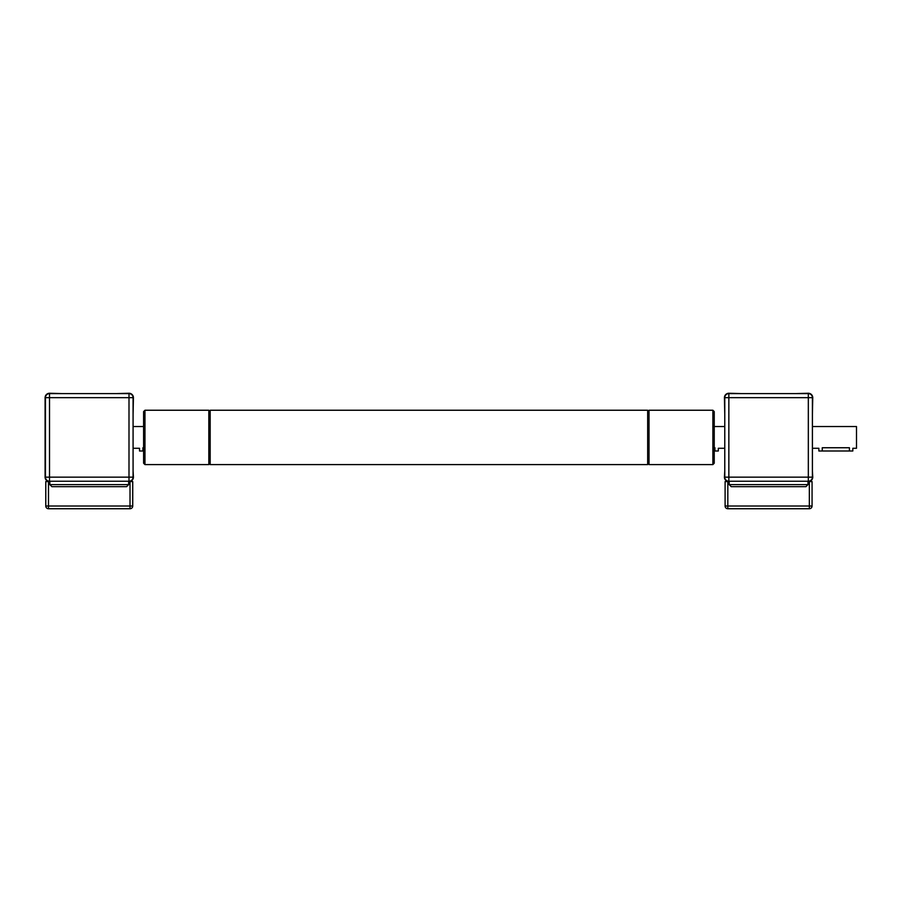 <?xml version="1.0" encoding="UTF-8"?>
<svg xmlns="http://www.w3.org/2000/svg" width="902" height="902" viewBox="0 0 902 902"><rect width="100%" height="100%" fill="white"/><g stroke="black" fill="none" stroke-linecap="round" stroke-linejoin="round"><path stroke-width="1.35" d="M133.079 470.968L133.417 477.158A4.42 4.42 0 0 1 128.997 481.567L130.012 481.567L130.012 508.739A2.717 2.717 0 0 0 132.729 506.022L132.729 481.567L130.012 481.567M133.079 456.57L133.079 463.639M133.079 421.245L133.079 449.5M116.087 393.599L128.997 393.261A4.42 4.42 0 0 1 133.417 397.669L133.079 414.176M48.494 481.567L45.776 481.567L45.776 506.022A2.717 2.717 0 0 0 48.494 508.739L48.494 481.567L49.52 481.567A4.42 4.42 0 0 1 45.1 477.158L45.1 397.669A4.42 4.42 0 0 1 49.52 393.261L62.418 393.599M48.494 508.739L130.012 508.739M128.997 393.599L49.52 393.599A4.082 4.082 0 0 0 45.438 397.669L45.438 477.158A4.082 4.082 0 0 0 49.52 481.228L128.997 481.228A4.082 4.082 0 0 0 133.079 477.158L133.079 397.669A4.082 4.082 0 0 0 128.997 393.599L128.997 477.158L49.52 477.158L49.52 481.228M45.438 411.594L45.438 427.898M45.438 446.918L45.438 463.233M51.899 486.663L126.618 486.663L128.659 484.622L49.858 484.622L51.899 486.663L49.858 484.622L49.858 481.228M126.618 486.663L128.659 484.622L128.659 481.228M133.417 448.283L139.528 448.283L139.528 451L142.922 451L142.922 447.742C138.547 448.328 138.547 448.328 142.922 447.742L143.598 447.742M142.922 451L143.598 451M812.409 470.968L812.747 477.158A4.42 4.42 0 0 1 808.327 481.567L809.342 481.567L809.342 508.739A2.717 2.717 0 0 0 812.059 506.022L812.059 481.567L809.342 481.567M812.409 456.57L812.409 463.639M812.409 421.245L812.409 449.5M795.417 393.599L808.327 393.261A4.42 4.42 0 0 1 812.747 397.669L812.409 414.176M724.768 414.176L724.43 397.669A4.42 4.42 0 0 1 728.85 393.261L741.748 393.599M724.768 449.5L724.768 421.245M724.768 463.639L724.768 456.57M727.824 481.567L725.107 481.567L725.107 506.022A2.717 2.717 0 0 0 727.824 508.739L727.824 481.567L728.85 481.567A4.42 4.42 0 0 1 724.43 477.158L724.768 470.968M812.059 488.365L812.059 481.567M812.059 502.797L812.059 498.389M727.824 508.739L809.342 508.739M808.327 393.599L728.85 393.599A4.082 4.082 0 0 0 724.768 397.669L724.768 477.158A4.082 4.082 0 0 0 728.85 481.228L808.327 481.228A4.082 4.082 0 0 0 812.409 477.158L812.409 397.669A4.082 4.082 0 0 0 808.327 393.599L808.327 477.158L728.85 477.158L728.85 481.228M731.229 486.663L805.948 486.663L807.989 484.622L729.188 484.622L731.229 486.663L729.188 484.622L729.188 481.228M805.948 486.663L807.989 484.622L807.989 481.228M714.237 447.742L714.925 447.742C719.3 448.328 719.3 448.328 714.925 447.742L714.925 451L718.319 451L718.319 448.283L724.43 448.283M812.747 426.545L856.494 426.545L856.494 448.283L852.818 448.283L852.818 451L818.858 451L818.858 448.283L812.747 448.283M822.252 451L822.252 447.742C817.877 448.328 817.877 448.328 822.252 447.742L849.425 447.742C853.811 448.328 853.811 448.328 849.425 447.742L849.425 451M714.237 451L714.925 451M856.494 448.283L856.494 426.545M208.824 413.127L208.824 464.586L144.963 464.586L144.963 410.241L208.824 410.241L208.824 413.127M144.963 410.241L143.598 411.594L143.598 463.233L144.963 464.586M649.023 464.586L649.023 410.241L712.884 410.241L712.884 464.586L649.023 464.586L647.67 463.233M647.67 411.594L649.023 410.241M712.884 464.586L714.237 463.233L714.237 411.594L712.884 410.241M210.177 410.241L210.177 464.586L647.67 464.586L647.67 410.241L210.177 410.241M132.729 506.022L45.776 506.022M128.997 481.228L128.997 477.158L133.079 477.158M45.438 477.158L49.52 477.158L49.52 397.669L45.438 397.669M49.52 393.599L49.52 397.669L133.079 397.669M812.059 506.022L725.107 506.022M808.327 481.228L808.327 477.158L812.409 477.158M724.768 477.158L728.85 477.158L728.85 397.669L724.768 397.669M728.85 393.599L728.85 397.669L812.409 397.669M133.417 426.545L143.598 426.545M724.43 426.545L714.237 426.545M210.177 411.594L208.824 410.241M210.177 463.233L208.824 464.586"/></g></svg>
